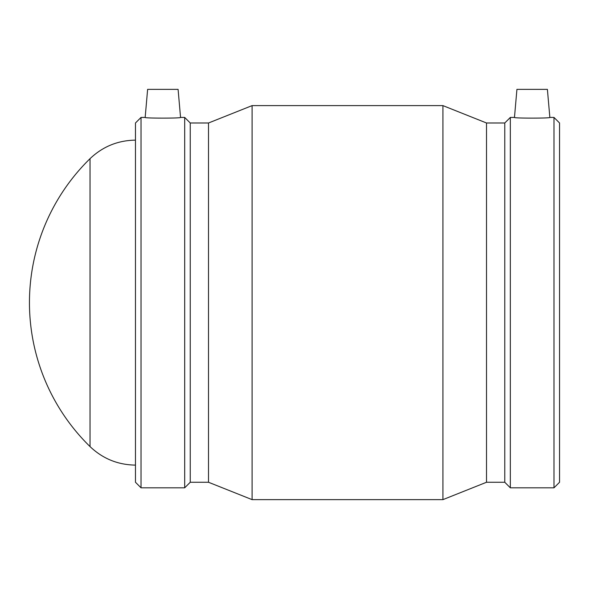 <?xml version="1.0" encoding="UTF-8"?>
<svg xmlns="http://www.w3.org/2000/svg" width="589" height="589" viewBox="0 0 589 589"><rect width="100%" height="100%" fill="white"/><g stroke="black" fill="none" stroke-linecap="round" stroke-linejoin="round"><path stroke-width="0.88" d="M180.551 117.432L178.092 89.366L147.625 89.366L145.166 117.432C144.047 118.36 181.67 118.36 180.551 117.432L184.688 117.432L184.688 487.817L141.029 487.817L141.029 117.432L145.166 117.432M514.469 117.432L516.928 89.366L547.395 89.366L549.854 117.432C550.973 118.36 513.35 118.36 514.469 117.432L510.332 117.432L510.332 487.817L553.991 487.817L553.991 117.432L549.854 117.432M141.029 117.432L135.47 122.991L135.47 482.258L141.029 487.817M184.688 487.817L190.247 482.258L190.247 122.991L184.688 117.432M190.247 122.991L208.506 122.991L208.506 482.258L252.092 499.634L442.928 499.634L442.928 105.615L252.092 105.615L252.092 499.634M208.506 122.991L252.092 105.615M442.928 499.634L486.514 482.258L486.514 122.991L442.928 105.615M486.514 122.991L504.773 122.991L504.773 482.258L510.332 487.817M504.773 122.991L510.332 117.432M553.991 487.817L559.55 482.258L559.55 122.991L553.991 117.432M135.47 140.138C117.91 140.388 102.766 146.565 90.036 158.662L90.036 446.587C102.766 458.684 117.91 464.861 135.47 465.104M190.247 482.258L208.506 482.258M486.514 482.258L504.773 482.258M90.036 158.662A201.335 201.335 0 0 0 90.036 446.587"/></g></svg>
